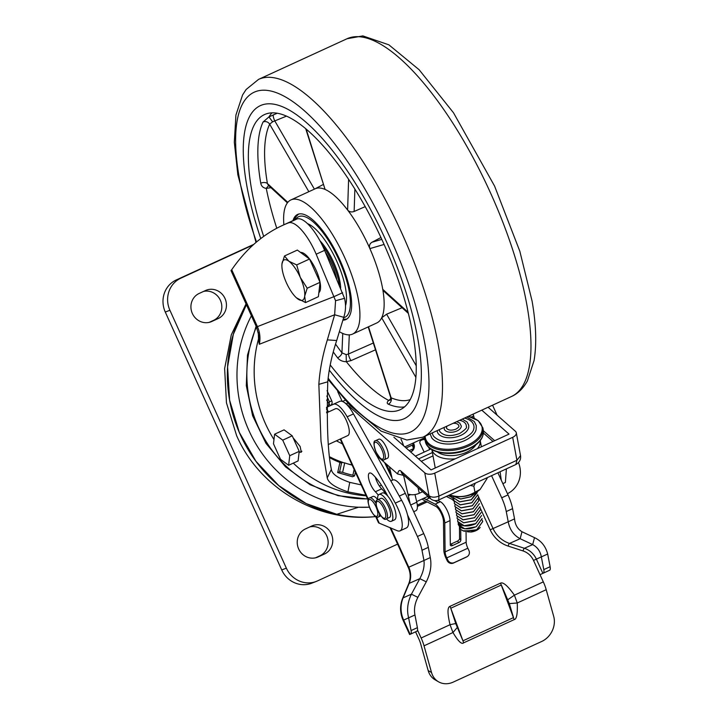 <?xml version="1.0" encoding="UTF-8"?>
<svg xmlns="http://www.w3.org/2000/svg" width="718" height="718" viewBox="0 0 718 718"><rect width="100%" height="100%" fill="white"/><g stroke="black" fill="none" stroke-linecap="round" stroke-linejoin="round"><path stroke-width="1.08" d="M293.097 437.774L300.124 446.443L301.3 452.205L299.801 452.214M375.694 516.583A137.811 129.796 -111.4 0 1 374.482 516.7A137.811 129.796 -111.4 0 1 240.261 434.587A137.811 129.796 -111.4 0 1 246.391 304.656M246.409 304.692L233.314 334.391L227.597 366.88L229.625 400.231L239.291 432.344L255.967 461.324L278.755 485.592L306.281 503.623L336.805 514.303A137.793 129.778 -111.4 0 1 246.409 304.701M369.348 507.186L358.497 507.231A128.01 120.57 68.6 0 0 369.348 507.186A127.992 120.552 -111.4 0 1 257.107 445.95A127.992 120.552 -111.4 0 1 251.408 315.767M293.294 463.128A120.579 113.579 68.6 0 0 366.171 495.779A120.588 113.579 -111.4 0 1 293.285 463.137M361.19 484.892L349.765 482.37C338.016 478.269 331.878 473.925 331.357 469.339C327.785 452.789 326.591 423.611 327.767 381.805C329.006 368.567 331.976 354.809 336.688 340.52L327.345 339.883L334.642 314.771L259.315 344.272L258.381 339.515A120.579 113.579 68.6 0 0 273.98 439.533A120.588 113.579 -111.4 0 1 258.525 338.941L258.3 332.371M258.381 339.515L258.525 338.941M253.149 244.955L180.855 278.162A24.609 23.182 68.6 0 0 169.906 310.257L286.347 568.144A24.609 23.182 68.6 0 0 316.396 581.383A24.609 23.182 68.6 0 0 317.544 580.889L397.592 544.127M507.446 493.67A24.609 23.182 68.6 0 0 518.486 462.634M497.053 415.139L492.566 405.185M205.51 290.521L199.191 293.429A15.383 14.486 68.6 0 0 192.191 313.111A15.383 14.486 68.6 0 0 211.128 321.763A15.383 14.486 68.6 0 0 211.846 321.458L218.164 318.559A15.383 14.486 68.6 0 0 225.174 298.868A15.383 14.486 68.6 0 0 206.228 290.216A15.383 14.486 68.6 0 0 205.51 290.521M305.509 528.888L311.827 525.98A15.383 14.486 -111.4 0 1 312.545 525.675A15.383 14.486 -111.4 0 1 331.483 534.327A15.383 14.486 -111.4 0 1 324.482 554.018L318.164 556.917A15.383 14.486 -111.4 0 1 317.446 557.222A15.383 14.486 -111.4 0 1 298.5 548.57A15.383 14.486 -111.4 0 1 305.509 528.888M253.858 244.317L176.233 279.966A24.609 23.182 68.6 0 0 165.293 312.07L281.734 569.957A24.609 23.182 68.6 0 0 311.774 583.187L316.396 581.383M209.216 322.355L213.551 320.363A15.383 14.486 68.6 0 0 220.938 301.677A15.383 14.486 68.6 0 0 203.526 291.436M309.844 526.895A15.383 14.486 -111.4 0 1 327.246 537.136A15.383 14.486 -111.4 0 1 319.86 555.822L315.525 557.814M349.765 482.37L347.925 491.857L365.938 495.276M347.925 491.857C335.306 487.603 328.404 482.954 327.228 477.919L321.009 441.265L318.846 384.354C319.788 370.075 322.624 355.257 327.345 339.883M336.688 340.52L343.76 317.32L334.642 314.771L335.557 300.716L316.18 254.208A36.914 12.386 -114.7 0 0 288.474 222.885A984.351 330.199 -114.7 0 0 282.533 225.407A984.351 330.199 -114.7 0 0 231.717 269.726L230.99 270.542L256.452 326.941L258.911 335.889M282.533 225.407L290.961 221.539A984.351 330.199 -114.7 0 1 296.902 219.008A36.914 12.386 -114.7 0 1 324.608 250.34L344.523 298.338L335.557 300.716M343.76 317.32C345.798 311.074 346.058 304.746 344.523 298.338M342.612 292.693L334.193 296.561L257.412 326.627A27.069 25.498 -111.4 0 1 259.315 344.272L258.911 335.961M326.654 400.016L329.706 404.566M329.679 404.647L326.645 400.106M342.432 443.895L336.374 440.834M352.143 465.12A92.281 86.923 -111.4 0 1 344.712 462.895L341.705 462.374L339.776 463.128L337.684 472.588L352.493 476.761L354.539 475.908L355.365 472.166M354.414 476.007L352.87 475.226L354.145 469.491M344.712 462.895L342.621 472.336A102.127 96.194 68.6 0 0 352.87 475.226M342.621 472.336L339.605 471.834L337.684 472.588M340.727 462.76A92.29 86.923 -111.4 0 1 330.28 458.021M300.6 252.467A22.15 7.431 65.3 0 1 313.883 265.714A22.15 7.431 65.3 0 1 320.479 288.923A22.15 7.431 65.3 0 1 318.855 292.639M284.499 255.976L281.968 263.937A22.15 7.431 65.3 0 1 288.896 261.226L284.499 255.976L297.342 250.079L309.53 259.019L320.048 282.318L318.388 296.687L305.545 302.583L304.683 296.175A22.15 7.431 65.3 0 1 297.755 298.894A22.15 7.431 65.3 0 1 296.435 297.808A22.15 7.431 65.3 0 1 286.401 282.775A22.15 7.431 -114.7 0 1 281.887 266.127L281.887 265.992M300.259 277.345A22.15 7.431 65.3 0 1 304.683 296.175L307.205 288.214L300.259 277.345L296.687 264.915L288.896 261.226A22.15 7.431 65.3 0 1 300.259 277.345M281.878 265.884L281.968 263.937A22.15 7.431 -114.7 0 0 281.887 266.127M296.435 297.808L305.545 302.583M320.048 282.318L307.205 288.214M309.53 259.019L296.687 264.915M246.471 183.7A172.257 57.781 -114.7 0 0 260.769 238.582A172.257 57.781 -114.7 0 1 246.471 183.7A172.257 57.781 -114.7 0 1 260.401 105.618A172.257 57.781 -114.7 0 0 246.471 183.7M329.302 370.12A172.257 57.781 -114.7 0 0 404.198 418.693A172.257 57.781 -114.7 0 0 418.136 340.619A172.257 57.781 -114.7 0 0 348.329 172.374A172.257 57.781 -114.7 0 0 260.401 105.618A172.257 57.781 -114.7 0 1 348.329 172.374A172.257 57.781 -114.7 0 1 418.136 340.619A172.257 57.781 -114.7 0 1 404.198 418.693A172.257 57.781 -114.7 0 1 329.302 370.12M342.863 320.165A57.826 19.395 -114.7 0 0 345.905 319.546A57.826 19.395 -114.7 0 0 350.581 293.339A57.826 19.395 -114.7 0 0 327.148 236.85A57.826 19.395 -114.7 0 0 297.629 214.44A57.826 19.395 -114.7 0 0 292.98 220.632M270.937 187.667L266.27 188.394A162.421 54.487 -114.7 0 0 276.771 228.261M375.496 349.819L351.039 360.607L346.345 361.719C342.549 361.648 339.632 360.337 337.586 357.797A162.421 54.487 65.3 0 1 333.251 351.928M346.345 361.719A162.421 54.487 -114.7 0 0 388.689 400.429L390.798 398.795M404.521 406.9A162.421 54.487 65.3 0 1 388.321 404.18C386.769 403.426 386.894 402.179 388.689 400.429M330.235 364.941A162.421 54.487 -114.7 0 0 400.088 409.754A162.421 54.487 -114.7 0 0 413.227 336.132A162.421 54.487 -114.7 0 0 347.413 177.499A162.421 54.487 -114.7 0 0 264.511 114.566A162.421 54.487 -114.7 0 0 251.372 188.179A162.421 54.487 -114.7 0 0 263.685 236.41M266.27 188.394C263.443 187.999 261.639 186.474 260.876 183.817L260.751 183.216A162.421 54.487 65.3 0 1 263.066 121.997L268.972 116.899L277.274 113.211M339.417 331.716A73.828 24.762 -114.7 0 0 352.583 334.085A73.828 24.762 -114.7 0 0 358.551 300.618A73.828 24.762 -114.7 0 0 328.638 228.512A73.828 24.762 -114.7 0 0 290.952 199.909A73.828 24.762 -114.7 0 0 283.87 224.788M408.363 313.407L383.654 291.032L382.748 289.318A73.828 24.762 65.3 0 1 382.784 289.489A73.828 24.762 65.3 0 1 381.671 317.814L386.607 314.197L416.225 365.767M408.066 312.249L382.748 289.318A73.828 24.762 -114.7 0 0 369.887 248.607C368.935 245.888 369.608 243.779 371.924 242.271L381.796 239.381M365.202 206.631L354.145 211.478C351.497 212.384 349.316 211.9 347.611 210.033A73.828 24.762 65.3 0 1 369.887 248.607L384.085 244.443M348.607 179.294L347.611 210.033A73.828 24.762 -114.7 0 0 325.083 189.435L305.689 128.648M290.952 199.909L315.184 188.78A73.828 24.762 65.3 0 1 325.083 189.435L306.146 129.034M352.583 334.085L376.806 322.956A73.828 24.762 -114.7 0 0 381.671 317.814L415.875 377.354M272.014 112.834A162.421 54.487 -114.7 0 0 268.972 116.899M390.637 399.746L390.637 397.323L391.13 397.808A157.493 52.836 -114.7 0 0 410.193 399.612M335.539 344.066A157.493 52.836 -114.7 0 0 341.93 352.834L346.166 354.629L348.472 354.019L373.333 343.007M402.089 307.726L386.607 314.197M380.944 237.541L371.924 242.271M286.527 116.11L272.589 121.809L269.663 124.178A157.493 52.836 -114.7 0 0 267.419 183.548L268.335 185.262L287.406 202.862M388.779 400.447L390.242 400.043M351.039 360.607A4.918 1.301 66.1 0 1 348.472 354.019L349.298 334.866M346.3 361.621L346.166 354.629M314.394 189.139L274.806 120.92A4.918 1.346 67.7 0 1 273.361 114.817M272.589 121.809L268.972 116.926M270.605 187.784A4.918 1.598 69.9 0 1 270.551 187.308M268.649 185.558L266.279 188.269M307.546 223.657A47.864 16.056 65.3 0 1 345.618 288.798A47.864 16.056 65.3 0 1 345.511 305.635M322.238 245.152A34.572 11.596 65.3 0 1 338.995 282.739A34.572 11.596 65.3 0 1 339.327 284.965M340.673 288.133A34.572 11.596 -114.7 0 0 340.045 282.255A34.572 11.596 -114.7 0 0 319.968 240.763M325.308 251.991A30.757 10.321 65.3 0 1 336.625 278.602M326.546 407.33L333.466 404.261A22.15 7.431 65.3 0 1 347.153 416.808L395.286 503.13A22.15 7.431 65.3 0 1 397.592 507.707A22.15 7.431 65.3 0 1 400.052 530.844A22.15 7.431 65.3 0 1 397.063 530.638L378.574 522.884L375.676 516.547M400.052 530.844L406.37 527.945A22.15 7.431 -114.7 0 0 403.92 504.799A22.15 7.431 -114.7 0 0 401.604 500.231L353.48 413.909A22.15 7.431 65.3 0 0 339.785 401.353L328.126 406.567L329.49 401.874L326.789 395.968M413.272 444.657L406.092 447.951M413.478 448.292A8.616 2.89 65.3 0 1 412.329 445.088M378.278 495.16A18.453 6.193 65.3 0 0 375.37 491.749A11.075 3.716 65.3 0 1 369.321 481.06A11.075 3.716 65.3 0 1 369.474 473.072A11.075 3.716 65.3 0 1 372.83 474.535A40.603 13.624 65.3 0 1 387.783 496.111M375.37 491.749L381.689 488.841A11.075 3.716 65.3 0 1 375.352 477.192M381.689 488.841A18.453 6.193 65.3 0 1 386.015 494.325M337.684 391.534L342.181 401.353M327.067 390.619L331.761 400.868A3.689 3.473 -114 0 1 330.136 405.679M328.126 406.567L326.546 407.303M502.86 483.627L505.382 482.469L506.396 468.863M500.078 471.771L501.263 480.145M417.302 505.104L425.738 501.227M390.825 480.898L392.863 479.992A17.223 5.78 65.3 0 1 405.311 493.32L423.746 533.6A24.609 8.257 -114.7 0 1 428.314 547.358L430.279 557.581C431.805 565.425 430.468 573.502 426.268 581.831L417.867 597.349C414.807 603.425 413.837 609.304 414.95 614.976L417.391 627.667A7.386 2.477 65.3 0 1 416.835 631.248A7.386 2.477 65.3 0 1 416.826 631.257L410.525 634.147M410.157 634.308L403.651 620.092L403.121 620.316L409.628 634.533L410.508 634.156A7.386 2.477 -114.7 0 0 410.516 634.156A7.386 2.477 -114.7 0 0 411.073 630.566L408.632 617.884C406.648 610.12 407.573 602.222 411.405 594.19L417.867 597.349M416.978 631.167L417.831 630.781L421.134 637.997A19.691 6.606 65.3 0 1 424.024 645.814L452.968 632.522L450.042 624.714A9.846 0.592 -14.1 0 1 455.768 623.619L450.769 608.236L462.957 640.824L455.768 623.619M421.134 637.997L450.042 624.714C447.35 613.405 447.332 607.275 449.989 606.342A9.846 3.303 65.3 0 1 450.769 608.236L501.335 585.008L509.322 603.605L513.523 617.606L462.957 640.824L463.622 642.843C461.692 644.674 458.138 641.237 452.968 632.522L457.231 627.523M449.989 606.342L500.545 583.124C503.183 581.876 507.797 585.888 514.402 595.159L517.265 602.985L509.322 603.605M424.024 645.814L431.509 672.488A19.691 16.774 119.9 0 0 438.545 681.804A19.691 16.774 119.9 0 0 453.237 682.1L541.713 641.461A19.691 16.774 119.9 0 0 553.695 616.367L546.21 589.693L517.265 602.985C517.669 613.737 516.646 619.284 514.178 619.616L500.545 583.124M546.21 589.693A19.691 6.606 -114.7 0 0 543.32 581.876L514.402 595.159L507.859 599.692M543.32 581.876L540.017 574.66L543.23 573.197A7.386 2.477 -114.7 0 0 543.239 573.188A7.386 2.477 -114.7 0 0 543.795 569.607L541.354 556.926C540.277 551.227 537.387 547.125 532.675 544.612L534.506 537.647L521.986 531.742C517.552 528.951 515.075 524.67 514.546 518.881L508.227 521.78C509.717 529.642 513.693 535.287 520.155 538.706L532.675 544.612L524.4 548.283L509.511 543.427L520.155 538.706L521.986 531.742M543.795 569.607L550.114 566.708A7.386 2.477 65.3 0 1 549.557 570.289A7.386 2.477 65.3 0 1 549.548 570.298L543.248 573.188L549.557 570.289M491.57 475.675L501.694 497.798A24.609 8.257 -114.7 0 1 506.262 511.557L512.58 508.658A24.609 8.257 -114.7 0 0 508.012 494.89L497.888 472.776M512.58 508.658L514.546 518.881M506.262 511.557L508.227 521.78L490.188 529.812L480.028 507.608M542.88 573.35L536.373 559.134L547.672 554.018C545.635 546.281 541.246 540.825 534.506 537.647M550.114 566.708L547.672 554.018M417.391 506.37L427.093 501.918M417.4 506.405L427.129 501.936M438.545 681.804L435.198 679.883A19.691 16.774 -60.1 0 1 428.161 670.558L420.676 643.884A12.305 4.128 65.3 0 0 418.863 639.002L415.587 631.822M414.95 614.976L403.651 620.092A27.069 25.498 -113.9 0 1 403.121 597.861L409.161 583.384A19.691 18.542 66.1 0 0 408.775 567.211L390.78 527.865M426.268 581.831L419.806 578.663L411.405 594.19L403.121 597.861A9.846 2.468 22.7 0 0 402.654 598.282L408.695 583.806A9.846 2.468 22.7 0 1 409.161 583.384L419.806 578.663C423.261 572.255 424.643 566.197 423.961 560.489L408.255 567.435L389.991 527.524M430.279 557.581L423.961 560.489L421.996 550.266A24.609 8.257 -114.7 0 0 417.418 536.499L407.501 514.815M379.409 486.041L381.42 485.171M417.984 487.657L419.285 493.257A8.616 4.227 166.9 0 1 409.287 494.325L408.47 494.307M419.285 493.257L422.615 491.722M409.287 494.325L408.291 495.689L410.588 494.63M432.389 452.555L418.549 458.91M430.926 448.992L415.39 456.127M413.73 511.71L415.875 510.722A15.383 5.161 -114.7 0 0 416.799 502.187L415.013 494.549M410.247 504.099L403.606 475.576M403.57 445.734A15.383 5.161 -114.7 0 0 400.994 439.236M389.398 466.772L392.513 480.154M471.179 417.086L473.665 415.946L474.203 418.244M473.665 415.946A15.383 5.161 -114.7 0 0 473.18 414.098M404.207 475.549L397.584 473.97C398.364 470.676 399.504 469.734 401.012 471.143L403.076 474.553M515.838 464.528L516.924 460.256L520.532 455.697C521.053 459.466 519.482 462.41 515.838 464.528L438.734 499.943L438.976 496.057L434.731 473.126L512.679 437.325A7.386 4.182 -10.5 0 0 516.287 432.766A7.386 4.182 -10.5 0 0 515.345 431.213L488.087 407.25M434.731 473.126A7.386 4.182 -10.5 0 1 424.76 472.821L429.005 495.743L401.012 471.143A8.616 6.48 131.3 0 0 402.699 474.23L430.612 498.759L429.005 495.743C431.599 497.52 434.92 497.628 438.976 496.057L516.924 460.256L512.679 437.325M343.967 402.242A18.453 6.193 65.3 0 1 346.255 403.821L347.844 403.094M481.76 410.149L509.026 434.112L431.078 469.913L393.904 437.235M433.008 455.903L421.269 461.297M424.76 472.821L346.255 403.821M376.762 455.661L397.584 473.97M394.46 519.877A14.764 4.954 -114.7 0 0 394.55 519.841A14.764 4.954 -114.7 0 0 392.943 504.485A14.764 4.954 -114.7 0 0 382.308 492.97A14.764 4.954 -114.7 0 0 382.218 493.006A14.764 4.954 -114.7 0 0 382.138 493.051M386.293 518.881A10.456 3.509 -114.7 0 0 386.365 518.854A10.456 3.509 -114.7 0 0 386.428 518.827A14.764 4.954 -114.7 0 0 391.301 521.331A14.764 4.954 -114.7 0 0 391.391 521.295A14.764 4.954 -114.7 0 0 389.784 505.939A14.764 4.954 -114.7 0 0 379.149 494.424A14.764 4.954 -114.7 0 0 379.059 494.46A14.764 4.954 -114.7 0 0 377.686 499.827M477.362 448.66A24.609 13.947 -10.5 0 0 480.279 441.597A24.609 13.947 -10.5 0 0 480.216 440.628M437.406 451.972A22.15 12.547 -10.5 0 0 455.58 455.32A22.15 12.547 -10.5 0 0 475.89 444.846M431.859 449.585A24.609 13.947 -10.5 0 0 455.266 458.811M431.841 449.576L435.072 467.05A24.609 13.947 -10.5 0 0 435.305 467.974M482.2 520.101L482.702 521.492L476.788 529.633L474.49 530.611A12.305 6.974 -10.5 0 0 476.806 529.722L482.72 521.564M458.237 524.526L464.734 528.834L476.258 526.734L482.146 518.495L476.24 526.635C469.527 529.507 464.034 529.588 459.753 526.868L458.228 524.472L458.272 522.973M457.68 521.537L459.224 523.978C463.496 526.698 468.989 526.617 475.702 523.745L481.599 515.506L475.684 523.646L464.16 525.738L457.671 521.483L457.725 519.985M457.133 518.549L463.631 522.848L475.145 520.756L481.06 512.607L475.128 520.658L463.613 522.749L457.124 518.495L457.169 516.987M456.576 515.551L463.074 519.859L474.589 517.759L480.504 509.618L474.571 517.66L463.056 519.76L456.567 515.506L456.612 513.998M456.02 512.562L462.518 516.87L474.042 514.77L479.947 506.63L474.024 514.671L462.5 516.772L456.011 512.508L456.056 511.01M455.454 509.52L461.961 513.873L473.485 511.781L479.4 503.641L473.467 511.683L461.943 513.774L455.454 509.52L455.508 508.021M454.916 506.585L461.414 510.884L472.929 508.793L478.843 500.652L472.911 508.694L461.396 510.785L454.907 506.531L454.952 505.023M478.314 499.154L478.825 500.563M454.35 503.542L460.857 507.895L472.372 505.804L478.287 497.655L472.354 505.696L460.839 507.797L454.35 503.542L454.395 502.035M453.803 500.599L460.301 504.907L471.825 502.806L477.73 494.666L471.807 502.708L460.283 504.808L453.794 500.554L453.848 499.046M477.183 491.686L471.25 499.719L459.726 501.81L453.237 497.556L459.753 501.909L471.268 499.818L477.255 492.611M453.435 496.255L460.66 499.046L470.712 496.829L475.765 492.53M475.648 492.602L470.694 496.73L460.759 498.947L453.507 496.273M453.237 497.556L453.255 496.219M474.49 530.611L463.119 530.826L460.705 529.426L459.349 526.59M478.816 528.843L470.999 532.02A9.846 5.573 -10.5 0 0 478.816 528.843A9.846 5.573 -10.5 0 0 478.915 528.753M479.041 528.645L480.162 527.443M425.146 436.158A28.864 16.352 -10.5 0 0 467.759 445.016A28.864 16.352 -10.5 0 0 467.956 444.927A28.864 16.352 -10.5 0 0 468.271 416.35M430.1 433.878L431.796 437.944A23.38 13.247 -10.5 0 0 464.869 440.511A23.38 13.247 -10.5 0 0 476.097 429.732L476.294 425.63L474.293 421.547L466.871 416.996M432.353 432.846A21.082 11.946 -10.5 0 0 433.663 436.32C439.82 442.611 449.836 443.347 463.72 438.527C469.913 435.261 473.27 432.048 473.781 428.888A21.082 11.946 -10.5 0 0 464.492 418.082M437.02 430.701L437.693 432.81A16.047 9.092 -10.5 0 0 460.875 435.35A16.047 9.092 -10.5 0 0 468.764 427.057L468.701 425.164L467.095 422.022L462.266 419.106M439.344 429.633A13.66 7.736 -10.5 0 0 439.82 431.572C443.912 436.158 450.545 436.795 459.726 433.466C465.165 429.786 467.364 427.515 466.332 426.663A13.66 7.736 -10.5 0 0 459.673 420.299M444.11 427.443L444.28 429.176A8.697 4.927 -10.5 0 0 457.016 430.953A8.697 4.927 -10.5 0 0 461.306 426.025L459.664 422.983L456.666 421.672M447.108 426.07A6.247 3.545 -10.5 0 0 446.587 428.332C448.445 430.423 451.541 430.71 455.876 429.176C458.362 427.623 459.349 426.582 458.847 426.061A6.247 3.545 -10.5 0 0 453.13 423.306M470.999 532.02L467.481 531.814M463.119 530.826L464.169 531.221L476.806 529.722M449.333 495.079L449.89 495.276A20.921 11.856 -10.5 0 0 473.683 493.589A20.921 11.856 -10.5 0 0 479.75 489.748A20.921 11.856 -10.5 0 0 479.947 489.577M449.396 495.043L450.626 495.24C459.305 497.718 467.418 496.712 474.948 492.207L480.118 489.425L487.109 478.475L486.983 477.784M470.326 485.431L473.844 486.23L475.271 483.16M450.491 494.54L450.626 495.24M473.844 486.23L474.948 492.207M377.668 499.674A10.456 3.509 -114.7 0 0 372.974 496.434A10.456 3.509 -114.7 0 0 372.911 496.461A10.456 3.509 -114.7 0 0 372.857 496.488M389.524 517.409A10.456 3.509 -114.7 0 0 389.587 517.382A10.456 3.509 -114.7 0 0 388.456 506.504A10.456 3.509 -114.7 0 0 380.926 498.346A10.456 3.509 -114.7 0 0 380.863 498.373A10.456 3.509 -114.7 0 0 380.8 498.4M387.406 458.255A10.456 3.509 -114.7 0 0 387.469 458.228A10.456 3.509 -114.7 0 0 386.338 447.35A10.456 3.509 -114.7 0 0 378.808 439.201A10.456 3.509 -114.7 0 0 378.745 439.219A10.456 3.509 -114.7 0 0 378.682 439.254M413.353 442.961A6.148 5.789 -120.6 0 1 410.552 451.873M412.59 443.311A6.148 5.789 -120.6 0 1 411.252 451.586M384.579 462.536L392.028 478.098M391.229 474.67L386.14 463.909M430.477 449.199L430.091 448.4M429.723 449.549L428.529 447.036M425.101 440.206A2.459 2.316 59.4 0 0 422.516 439.748L421.125 440.287A2.459 2.316 59.4 0 0 420.066 443.482L424.15 452.107M424.921 439.254A2.459 2.316 59.4 0 0 423.225 439.326M466.045 531.688L466.17 542.216A7.386 2.477 65.3 0 0 467.84 548.211L468.899 550.437A4.918 4.631 -120.6 0 1 467.194 556.612L466.476 557.033A4.918 4.631 -120.6 0 1 466.072 557.24L453.435 563.047A4.918 4.631 -120.6 0 1 447.117 560.534L446.066 558.317A9.846 3.303 65.3 0 1 443.832 550.311L443.491 521.439A9.846 3.303 -114.7 0 0 435.79 506.352L424.167 500.428A17.223 5.78 65.3 0 1 422.184 499.028M438.483 502.618L434.399 500.536M430.208 498.4L429.436 498.005A17.223 5.78 65.3 0 1 427.443 496.605M467.194 556.612A4.918 4.631 -120.6 0 1 466.79 556.818L454.144 562.625A4.918 4.631 -120.6 0 1 447.826 560.112L446.775 557.895A7.386 2.477 65.3 0 1 445.106 551.891L444.765 523.018A12.305 4.128 -114.7 0 0 435.144 504.162L423.701 498.328M450.312 544.235A2.459 1.391 141.1 0 0 451.173 543.984L452.439 545.563A2.459 1.391 -38.9 0 1 450.509 545.483A2.459 1.391 -38.9 0 1 450.312 544.908L450.024 520.595A12.305 4.128 65.3 0 0 440.403 501.738L435.144 504.162M453.955 501.173A9.846 3.303 65.3 0 0 451.595 499.091L446.372 496.434M459.448 527.416L459.574 538.491L460.848 540.071A2.459 1.391 -38.9 0 1 458.757 542.655L452.439 545.563M460.723 529.453L460.848 540.071M452.681 496.102L450.94 496.901A12.305 4.128 65.3 0 1 453.785 499.369M450.94 496.901L448.292 495.555M451.173 543.984L457.492 541.076A2.459 1.391 141.1 0 0 459.574 538.491M440.403 501.738L437.666 500.338M335.405 408.784A14.764 4.954 65.3 0 1 335.494 408.739A14.764 4.954 65.3 0 1 335.584 408.704A14.764 4.954 65.3 0 1 346.22 420.218A14.764 4.954 65.3 0 1 347.817 435.575A14.764 4.954 65.3 0 1 347.727 435.62M288.627 465.273L298.114 460.92L299.218 451.344L289.74 455.697L282.721 440.161L274.599 434.202L273.486 443.778L280.505 459.314L288.627 465.273L289.74 455.697M299.218 451.344L292.208 435.808L282.721 440.161M292.208 435.808L284.077 429.849L274.599 434.202M340.978 462.661A90.558 85.298 -111.4 0 1 331.895 458.856M352.044 464.905A89.768 84.544 -111.4 0 1 347.449 463.792M342.782 462.392A89.768 84.544 -111.4 0 1 330.172 457.043M336.805 514.303L358.497 507.231M367.58 498.866A120.588 113.579 -111.4 0 1 256.425 326.869M286.347 568.144L281.734 569.957M180.855 278.162L176.233 279.966M169.906 310.257L165.293 312.07M211.846 321.458L210.392 322.023M218.164 318.559L213.551 320.363M318.164 556.917L316.71 557.482M324.482 554.018L319.86 555.822M327.767 381.805L318.846 384.354M331.357 469.339L327.228 477.919M296.902 219.008L288.474 222.885M324.608 250.34L316.18 254.208M231.717 269.726L257.412 326.627L256.452 326.941M327.166 412.572A54.658 51.481 -111.4 0 1 326.582 411.872M341.705 462.374L339.605 471.834M328.153 378.206A187.03 62.735 -114.7 0 0 425.496 347.341A187.03 62.735 -114.7 0 0 306.622 112.78A187.03 62.735 -114.7 0 0 239.112 176.969A187.03 62.735 -114.7 0 0 256.514 242.011M347.036 38.745L258.561 79.384A196.867 66.038 65.3 0 1 359.045 155.671A196.867 66.038 65.3 0 1 438.824 347.952A196.867 66.038 65.3 0 1 422.893 437.19L511.378 396.551A196.867 66.038 -114.7 0 0 527.308 307.313A196.867 66.038 -114.7 0 0 447.52 115.033A196.867 66.038 -114.7 0 0 347.036 38.745L362.832 35.9L388.878 44.83L419.141 69.745L453.507 112.789L494.585 186.088L519.841 251.282L532.101 301.165C536.122 324.419 536.777 344.209 534.075 360.535L527.407 380.899C523.135 388.519 517.795 393.733 511.378 396.551M337.586 357.797A4.918 2.54 142.9 0 0 341.93 352.834L342.764 333.466M308.848 191.688L269.663 124.178A4.918 4.461 25.2 0 0 263.066 121.997M260.751 183.216A4.918 2.899 -9.6 0 1 267.419 183.548L287.81 202.359M368.496 326.771L391.13 397.808A4.918 4.353 112.9 0 1 388.321 404.18M354.871 189.058L354.145 211.478M295.556 219.546A55.367 18.578 65.3 0 1 323.827 233.736A55.367 18.578 65.3 0 1 349.361 292.217A55.367 18.578 65.3 0 1 343.626 317.733M395.286 503.13L401.604 500.231M409.161 450.653L413.362 448.732M331.761 400.868L329.49 401.874M347.153 416.808L353.48 413.909M333.466 404.261L339.785 401.353M326.555 408.004L328.386 412.006M340.673 438.86L368.406 499.477M376.385 516.906L379.032 522.686M417.391 627.667L411.073 630.566M514.178 619.616L463.622 642.843M540.017 574.66L533.51 560.435L536.373 559.134A19.691 18.542 66.1 0 0 524.4 548.283A2.459 0.628 -71.9 0 0 523.036 550.939L508.147 546.084A29.528 27.822 -113.9 0 1 490.188 529.812M508.147 546.084A2.459 0.628 -71.9 0 1 509.511 543.427A27.069 25.498 -113.9 0 1 493.042 528.511L477.802 495.178M501.694 497.798L508.012 494.89M533.51 560.435A17.223 16.227 66.1 0 0 523.036 550.939M431.509 672.488L428.161 670.558M417.831 630.781L417.517 630.099M428.314 547.358L421.996 550.266M423.746 533.6L417.418 536.499M405.311 493.32L399.289 496.084M392.863 479.992L390.843 480.925M410.66 505.005L416.799 502.187M483.402 430.791L494.684 440.699M483.456 433.08L493.006 441.471M468.89 448.49A29.528 16.729 -10.5 0 0 483.322 430.27C484.031 437.827 479.121 444.128 468.594 449.163C451.577 457.339 426.896 453.318 425.253 441.031A29.528 16.729 -10.5 0 0 468.683 448.579A29.528 16.729 -10.5 0 0 468.89 448.49M424.643 436.391L424.805 438.644A29.528 16.729 -10.5 0 0 468.253 446.192A29.528 16.729 -10.5 0 0 468.45 446.102A29.528 16.729 -10.5 0 0 482.882 427.883L478.188 420.64L468.324 416.323M461.306 525.145L459.753 526.868M376.07 503.533A10.456 3.509 -114.7 0 0 369.896 497.852A10.456 3.509 -114.7 0 0 369.815 497.879A10.456 3.509 -114.7 0 0 369.752 497.906C363.694 498.319 374.706 521.017 378.215 517.023L378.485 516.915A10.456 3.509 -114.7 0 0 379.517 513.765M369.339 499.468A9.226 3.096 -114.7 0 0 370.093 508.829A9.226 3.096 -114.7 0 0 376.797 516.332A9.226 3.096 -114.7 0 0 376.044 506.962A9.226 3.096 -114.7 0 0 369.339 499.468M378.35 516.969A10.456 3.509 -114.7 0 0 378.422 516.942A10.456 3.509 -114.7 0 0 378.485 516.915L380.89 515.811M377.758 499.8A10.456 3.509 -114.7 0 0 377.704 499.818C371.637 500.231 382.649 522.928 386.167 518.935L386.428 518.827A10.456 3.509 -114.7 0 0 385.342 508.066A10.456 3.509 -114.7 0 0 377.839 499.773A10.456 3.509 -114.7 0 0 377.758 499.8M377.282 501.379A9.226 3.096 -114.7 0 0 378.036 510.749A9.226 3.096 -114.7 0 0 384.74 518.243A9.226 3.096 -114.7 0 0 383.986 508.874A9.226 3.096 -114.7 0 0 377.282 501.379M382.604 459.098A9.226 3.096 -114.7 0 0 381.886 449.764A9.226 3.096 -114.7 0 0 375.182 442.225A9.226 3.096 -114.7 0 0 375.9 451.559A9.226 3.096 -114.7 0 0 382.604 459.098M384.157 459.744A10.456 3.509 -114.7 0 0 384.247 459.708A10.456 3.509 -114.7 0 0 384.309 459.682A10.456 3.509 -114.7 0 0 383.232 448.938A10.456 3.509 -114.7 0 0 375.738 440.619A10.456 3.509 -114.7 0 0 375.64 440.646A10.456 3.509 -114.7 0 0 375.586 440.672L378.745 439.219M429.436 498.005L426.088 499.548M466.072 557.24L466.79 556.818M453.435 563.047L454.144 562.625M447.117 560.534L447.826 560.112M467.84 548.211L446.775 557.895M466.17 542.216L445.106 551.891M450.024 520.595L444.765 523.018M457.492 541.076L458.757 542.655M374.482 516.7C317.437 522.516 259.458 488.186 236.626 435.638L226.457 402.834L224.635 368.54L231.286 334.866L246.041 303.867M367.643 499.001L338.088 495.68L310.122 484.722L285.558 466.888L265.974 443.374L252.61 415.704L246.301 385.647L247.486 355.15L256.111 326.169M258.561 79.384L246.112 89.508L242.567 94.982L235.917 115.086L234.319 142.29L237.837 174.77L256.021 242.433M328.027 379.337L350.276 405.652L381.141 431.15L406.891 440.017L422.893 437.19M390.637 397.323L368.199 326.905M314.969 188.879L323.199 184.526M298.643 214.072L296.112 216.486L294.227 220.094M343.114 319.348L346.848 319.016M326.555 409.215L327.929 412.213M340.215 439.066L368.208 500.24M416.835 631.248L410.516 634.156M408.695 583.806C410.813 578.511 410.669 573.054 408.255 567.435M403.121 620.316C399.908 612.975 399.755 605.633 402.654 598.282M520.532 455.697L516.287 432.766M430.612 498.759C433.08 500.751 435.79 501.146 438.734 499.943M342.486 401.47L345.214 400.222M382.218 493.006L379.059 494.46M394.55 519.841L391.391 521.295M480.234 440.61L481.383 446.811M483.322 430.27L482.882 427.883M425.253 441.031L424.805 438.644M372.911 496.461L369.752 497.906M389.587 517.382L386.428 518.827M380.863 498.373L377.704 499.818M427.919 496.389L416.655 501.568M404.853 446.865L424.679 437.756M375.586 440.672C373.288 440.708 373.423 444.469 375.999 451.954C380.136 458.775 382.811 461.387 384.013 459.798L387.469 458.228M326.6 412.832L335.494 408.739M328.718 444.352L347.817 435.575M299.083 452.546L301.919 451.245"/></g></svg>
